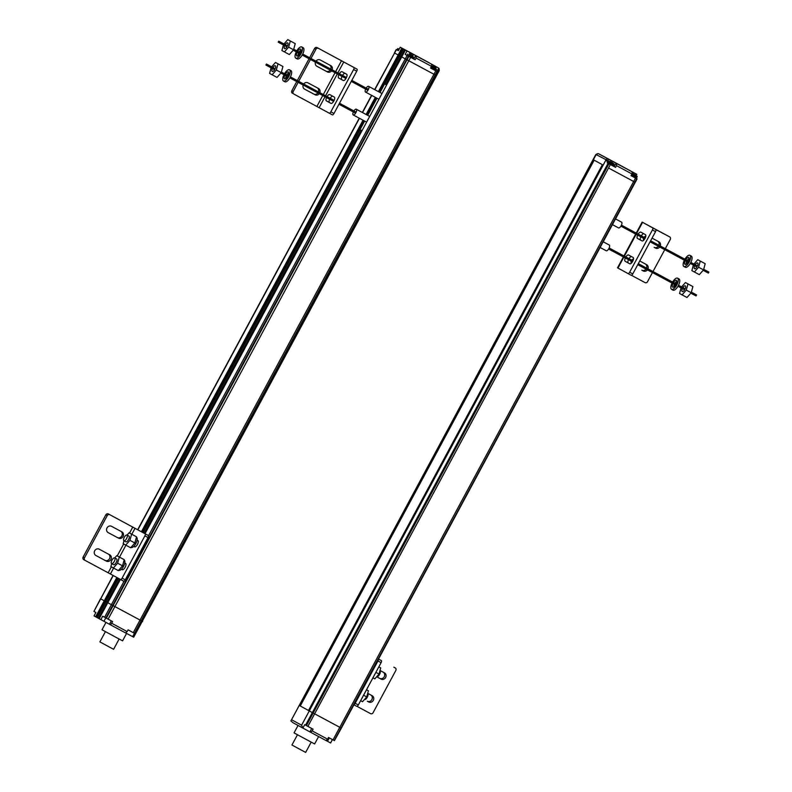 <?xml version="1.0" encoding="UTF-8"?>
<svg xmlns="http://www.w3.org/2000/svg" width="792" height="792" viewBox="0 0 792 792"><rect width="100%" height="100%" fill="white"/><g stroke="black" fill="none" stroke-linecap="round" stroke-linejoin="round"><path stroke-width="1.19" d="M602.395 164.686L308.514 710.493L310.513 711.582L299.208 705.405L308.514 710.493L602.395 164.686L593.386 159.756L602.395 164.686M300.267 705.989L594.158 160.182L300.267 705.989M310.543 732.224L325.987 740.52L327.591 739.174L312.137 730.877L313.068 729.165L305.573 725.145L312.345 712.572L310.513 711.582L313.187 713.018L312.345 712.572L608.078 163.34L615.572 167.359L616.493 165.647L631.937 173.943L631.016 175.656L637.085 178.903L635.174 177.329M307.87 726.383L314.642 713.81L313.187 713.018L340.996 727.957L314.642 713.81L608.523 168.003L635.233 182.328L608.523 168.003L610.375 164.568M636.926 178.824L341.352 728.135L334.422 740.629L328.512 737.461L327.591 739.174M595.643 154.866L290.892 720.918L596.148 154.618L606.236 159.806L606.652 161.083L606.524 158.855L606.236 159.806M367.607 693.693L367.686 693.723A3.247 1.307 118.2 0 1 367.29 697.217A3.247 1.307 118.2 0 1 364.607 699.445L364.538 699.405M379.922 670.824L379.992 670.864A3.247 1.307 118.2 0 1 379.596 674.348A3.247 1.307 118.2 0 1 376.923 676.586L376.853 676.546M354.034 704.573A1.95 0.782 -61.8 0 0 355.172 703.276L377.952 660.983A1.95 0.782 -61.8 0 0 378.408 659.31M378.536 659.063L381.328 660.587A1.95 0.782 118.2 0 1 381.091 662.676L358.321 704.969A1.95 0.782 118.2 0 1 356.707 706.306L353.915 704.801L356.707 706.306M356.964 706.335L370.567 713.642A1.95 1.782 118.7 0 0 373.052 712.77L395.832 670.477A1.95 1.782 118.7 0 0 395.178 667.913L393.812 667.161A1.95 1.782 -61.3 0 1 393.822 667.171A1.95 1.782 -61.3 0 1 393.832 667.171L395.178 667.913M367.716 693.317L372.121 695.693A3.574 3.267 -61.3 0 1 373.309 700.385A3.574 3.267 -61.3 0 1 368.735 701.979L367.369 701.227A3.574 3.267 118.7 0 0 370.983 695.079M376.675 676.754L379.675 678.368A3.574 3.267 118.7 0 0 383.288 672.21M376.665 676.764L381.051 679.11A3.574 3.267 -61.3 0 0 385.615 677.526A3.574 3.267 -61.3 0 0 384.437 672.824L380.021 670.458M380.714 667.904L378.823 666.884L380.714 667.904L379.041 674.061L374.834 678.843L372.933 677.823M379.041 674.061L375.873 672.368M318.612 736.56L314.632 743.955L298.703 735.412L294.06 732.877L298.049 725.472M312.137 730.877L310.533 732.224L292.99 722.71L290.892 720.918M332.442 739.57L330.611 742.975L326.086 740.55M334.422 740.629L637.085 178.903M605.939 159.964L301.594 725.205L302.9 728.046L293.01 722.72M302.9 728.046L304.712 724.68L305.573 725.145M311.286 731.986L310.533 732.224L325.987 740.52L326.74 740.282M309.88 731.867L311.721 728.442M327.502 741.312L329.333 737.906M311.187 742.134L305.663 752.4L301.554 750.212L291.941 745.015L297.475 734.748M368.409 690.763L366.518 689.753L368.409 690.763L366.726 696.92L362.518 701.702L360.627 700.682M366.726 696.92L363.568 695.227M703.682 269.29L708.889 272.092L708.355 273.091L703.148 270.29M691.366 292.149L696.584 294.951L696.049 295.951L690.842 293.159M682.892 287.605A3.247 1.307 118.2 0 1 685.298 285.853A3.247 1.307 118.2 0 1 684.902 289.337A3.247 1.307 118.2 0 1 682.229 291.565A3.247 1.307 118.2 0 1 682.357 288.605M691.208 292.733L686.288 290.09L682.08 294.862L687.001 297.505L691.208 292.733L692.891 286.575L685.436 282.546L681.605 286.902M685.436 282.546L687.971 283.932L686.288 290.09M682.08 294.862L679.556 293.486L681.071 287.912M692.891 286.575L687.971 283.932M673.457 282.526A3.93 1.574 118.2 0 1 676.418 280.309A3.93 1.574 118.2 0 1 675.942 284.526A3.93 1.574 118.2 0 1 672.705 287.229A3.93 1.574 118.2 0 1 672.913 283.536M676.873 281.219A3.93 1.574 -61.8 0 0 674.913 283.318M672.052 283.071A6.346 2.554 -61.8 0 0 671.557 289.357A6.346 2.554 -61.8 0 0 676.794 284.991A6.346 2.554 -61.8 0 0 677.566 278.18A6.346 2.554 -61.8 0 0 672.596 282.071M674.378 284.318A3.93 1.574 -61.8 0 0 673.715 287.11M677.566 278.18L679.021 278.962A6.346 2.554 118.2 0 1 678.259 285.783A6.346 2.554 118.2 0 1 673.022 290.149L671.557 289.357M695.208 264.736A3.247 1.307 118.2 0 1 697.603 262.984A3.247 1.307 118.2 0 1 697.217 266.478A3.247 1.307 118.2 0 1 694.534 268.706A3.247 1.307 118.2 0 1 694.673 265.736M703.524 269.874L698.593 267.231L694.386 272.002L699.316 274.646L703.524 269.874L705.197 263.716L697.752 259.687L693.911 264.043M697.752 259.687L700.277 261.073L698.593 267.231M694.386 272.002L691.861 270.626L693.386 265.053M705.197 263.716L700.277 261.073M685.763 259.667A3.93 1.574 118.2 0 1 688.723 257.45A3.93 1.574 118.2 0 1 688.258 261.667A3.93 1.574 118.2 0 1 685.011 264.37A3.93 1.574 118.2 0 1 685.228 260.667M689.179 258.36A3.93 1.574 -61.8 0 0 687.228 260.459M684.367 260.212A6.346 2.554 -61.8 0 0 683.872 266.498A6.346 2.554 -61.8 0 0 689.109 262.132A6.346 2.554 -61.8 0 0 689.872 255.321A6.346 2.554 -61.8 0 0 684.902 259.212M686.684 261.459A3.93 1.574 -61.8 0 0 686.021 264.241M689.872 255.321L691.337 256.103A6.346 2.554 118.2 0 1 690.574 262.914A6.346 2.554 118.2 0 1 685.327 267.28L683.872 266.498M610.81 161.776L612.256 162.558L610.81 161.776M610.79 161.766L610.078 161.39L610.79 161.766M611.771 164.766L607.771 162.598L608.286 161.647L613.998 164.726L613.483 165.677L611.771 164.766M606.524 158.855L608.009 159.024L608.088 160.519L606.652 161.083M608.979 163.786L608.078 163.34M607.216 162.875L608.088 160.519M607.563 160.825L607.424 162.489M596.663 154.103L598.287 153.618L616.73 163.558L616.493 165.647M597.396 153.717L596.148 154.618M599.207 154.054L605.306 157.311A1.95 0.782 -61.8 0 0 605.197 157.271M620.75 165.597A1.95 0.782 118.2 0 1 620.75 165.607A1.95 0.782 118.2 0 1 620.76 165.607L631.63 171.518M636.214 175.418L633.115 173.755L636.214 175.418L636.808 174.309L631.59 171.498M634.956 177.735L631.026 175.626M631.937 173.943L632.392 172.616L631.274 171.349L636.808 174.309M616.077 163.201L614.226 166.627L615.572 167.359M614.226 166.627L608.682 163.647L609.197 163.38M633.105 173.745L633.699 172.646M595.574 155.024L596.158 154.291L595.574 155.024M631.769 174.26L637.045 177.091L636.53 178.052L631.254 175.21M603.217 241.788L609.276 245.035A3.247 1.307 118.2 0 1 608.89 248.52A3.247 1.307 118.2 0 1 606.207 250.757L600.138 247.5M615.533 218.929L621.581 222.176A3.247 1.307 118.2 0 1 621.195 225.661A3.247 1.307 118.2 0 1 618.512 227.898L612.454 224.641M625.333 257.984A3.574 1.435 118.2 0 0 625.165 261.281L629.739 263.786A3.574 1.435 118.2 0 1 629.739 263.786L629.739 263.786A3.574 1.435 118.2 0 0 632.699 261.33A3.574 1.435 118.2 0 0 633.125 257.499L628.551 254.994A3.574 1.435 118.2 0 0 625.868 256.984M629.907 263.845L628.303 262.974A3.574 1.435 -61.8 0 1 628.472 259.677M623.383 256.945L617.522 267.825L628.026 273.577A1.95 0.782 -61.8 0 0 629.64 272.24L652.41 229.947A1.95 0.782 -61.8 0 0 652.648 227.849L642.144 222.106L636.233 233.086M637.639 235.125A3.574 1.435 118.2 0 0 637.471 238.422L642.055 240.926A3.574 1.435 118.2 0 0 645.005 238.461A3.574 1.435 118.2 0 0 645.44 234.64L640.857 232.135A3.574 1.435 118.2 0 0 638.174 234.125M665.31 248.688L670.289 239.431A1.95 1.782 118.7 0 0 669.656 236.877L655.786 229.541A1.95 0.782 118.2 0 1 655.548 231.63L632.778 273.923A1.95 0.782 118.2 0 1 631.174 275.26L628.036 273.577M642.223 240.986L640.619 240.105A3.574 1.435 -61.8 0 1 640.787 236.808M643.837 233.759A3.574 1.435 -61.8 0 0 641.322 235.808M631.521 256.618A3.574 1.435 -61.8 0 0 629.006 258.667M631.432 275.289L645.025 282.595A1.95 1.782 118.7 0 0 647.519 281.724L652.459 272.547M668.27 236.115A1.95 1.782 -61.3 0 1 668.29 236.135L669.656 236.877A1.95 1.782 118.7 0 0 669.646 236.867L642.144 222.106M647.44 269.854A3.574 3.267 -61.3 0 1 643.203 270.933L641.827 270.181A3.574 3.267 118.7 0 0 646.054 269.112M646.609 268.122A3.574 3.267 118.7 0 0 645.44 264.033M659.746 246.995A3.574 3.267 -61.3 0 1 655.509 248.074L654.133 247.322A3.574 3.267 118.7 0 0 658.37 246.253M658.924 245.263A3.574 3.267 118.7 0 0 657.756 241.174M660.3 245.995A3.574 3.267 -61.3 0 0 658.914 241.798A3.574 3.267 -61.3 0 1 658.914 241.798L652.063 238.115M664.765 249.688L652.994 271.547M647.985 268.864A3.574 3.267 -61.3 0 0 646.589 264.647L639.748 260.974M631.184 263.3A3.574 3.267 -61.3 0 1 631.293 261.182M631.818 260.182A3.574 3.267 -61.3 0 1 633.531 258.865M643.5 240.441A3.574 3.267 -61.3 0 1 643.599 238.323M644.124 237.313A3.574 3.267 -61.3 0 1 645.836 236.006M408.88 56.4L415.127 59.756L405.197 54.391L408.88 56.4L407.038 59.826L433.927 74.26L401.683 56.905L407.038 59.826L113.147 605.633L112.652 605.365L140.045 620.067L113.147 605.633L106.376 618.206L112.632 621.562L110.85 624.373L110.088 624.611L99.178 618.72L107.801 602.712L111.9 604.959L107.801 602.712L120.384 579.427M106.376 618.206L105.88 617.938L112.652 605.365L111.9 604.959L112.652 605.365L408.385 56.133M133.7 637.204L436.541 75.656L435.679 75.2L141.798 621.007L142.649 621.463L141.798 621.007L133.7 637.204L132.66 636.639L141.243 620.71L140.045 620.067L141.798 621.007L141.243 620.71L435.125 74.903L436.253 75.497M113.058 575.428L100.673 598.811M118.374 578.338L105.831 601.623L104.871 601.108L106.989 602.237L105.831 601.623L97.258 617.651L95.644 616.79L94.04 615.909L95.891 612.483L93.931 611.414L100.703 598.841L104.514 600.92L100.703 598.841L113.256 575.537M96.248 617.107L117.414 577.804M120.344 579.407L99.178 618.72L120.117 579.289M401.702 56.876L400.871 56.43L401.702 56.876M404.712 49.639A1.95 0.782 -61.8 0 1 404.811 49.678A1.95 0.782 -61.8 0 0 404.811 49.678L400.237 47.243L404.563 49.569L400.871 56.43L399.485 55.697L400.871 56.43L385.763 84.496M403.178 48.837L399.485 55.697L398.148 54.975L399.485 55.697L379.754 92.347M401.841 48.114L398.148 54.975L394.396 52.925L398.148 54.975L378.418 91.624M394.555 53.005L374.646 89.605M415.127 59.756L416.057 58.034L431.501 66.33L430.581 68.043L435.778 70.834L433.927 74.26L435.125 74.903L433.927 74.26L133.274 632.64L128.076 629.858L127.156 631.571L111.702 623.274M114.682 557.905L116.632 558.944A3.247 1.307 118.2 0 1 116.236 562.429A3.247 1.307 118.2 0 1 113.553 564.666L111.613 563.627A3.247 1.307 -61.8 0 0 114.296 561.389A3.247 1.307 -61.8 0 0 114.682 557.905A3.247 1.307 -61.8 0 0 111.999 560.132A3.247 1.307 -61.8 0 0 111.613 563.627M116.77 555.647L124.225 559.677L122.542 565.834L118.335 570.606L113.414 567.963L117.622 563.191L119.305 557.033L116.77 555.647L114.751 557.944M111.682 563.657L110.89 566.587L113.414 567.963M122.542 565.834L117.622 563.191M124.225 559.677L119.305 557.033M124.106 560.102L124.215 560.162A5.772 2.317 118.2 0 1 123.522 566.359A5.772 2.317 118.2 0 1 118.76 570.319L118.642 570.26M119.127 639.025L113.602 649.292L109.494 647.104L99.891 641.906L105.415 631.64M126.562 633.432L122.572 640.847L116.404 637.56L102 629.769L105.98 622.383M98.97 618.562L97.258 617.641L118.414 578.358M132.66 636.639L125.651 632.947M110.098 624.621L125.542 632.907L127.156 631.571M110.85 624.373L110.088 624.611L125.542 632.907L126.294 632.669M109.444 624.264L111.286 620.839M105.781 617.879L103.95 621.294M105.88 617.938L102.693 616.196L100.841 619.631M135.026 633.58L133.274 632.64M93.931 611.414L100.515 598.732M126.987 535.046L128.938 536.085A3.247 1.307 118.2 0 1 128.552 539.57A3.247 1.307 118.2 0 1 125.869 541.807L123.918 540.758A3.247 1.307 -61.8 0 0 126.601 538.53A3.247 1.307 -61.8 0 0 126.987 535.046A3.247 1.307 -61.8 0 0 124.314 537.273A3.247 1.307 -61.8 0 0 123.918 540.758M129.086 532.788L136.531 536.818L134.858 542.975L130.65 547.747L125.72 545.104L129.928 540.332L131.611 534.174L129.086 532.788L127.066 535.075M123.988 540.797L123.196 543.718L125.72 545.104M134.858 542.975L129.928 540.332M136.531 536.818L131.611 534.174M136.412 537.243L136.531 537.303A5.772 2.317 118.2 0 1 135.838 543.49A5.772 2.317 118.2 0 1 131.076 547.46L130.957 547.401M122.384 569.765L121.414 569.24M121.394 569.26L122.216 569.705A3.574 1.435 118.2 0 0 125.166 567.25A3.574 1.435 118.2 0 0 125.601 563.419L124.78 562.973M85.11 560.389L83.754 559.647A1.95 1.782 -61.3 0 1 83.111 557.093L105.88 514.8A1.95 1.782 -61.3 0 1 108.375 513.929L148.262 535.461A1.95 0.782 118.2 0 1 148.025 537.55L125.255 579.843A1.95 0.782 118.2 0 1 123.641 581.179L120.503 579.496A1.95 0.782 -61.8 0 0 122.107 578.16L144.886 535.867A1.95 0.782 -61.8 0 0 145.114 533.768L109.741 514.681A1.95 1.782 118.7 0 0 107.257 515.552L84.477 557.845A1.95 1.782 118.7 0 0 85.12 560.389L110.425 573.992L113.612 568.072M134.69 546.906L133.729 546.381M123.641 581.179L110.425 573.992M133.709 546.401L134.521 546.846A3.574 1.435 118.2 0 0 137.481 544.381A3.574 1.435 118.2 0 0 137.907 540.56L137.095 540.114M95.644 555.35L104.97 560.36A3.574 3.267 118.7 0 0 108.593 554.212M107.95 532.491L117.285 537.501A3.574 3.267 118.7 0 0 120.899 531.343M122.047 531.957L111.573 526.333A3.574 3.267 -61.3 0 0 106.999 527.927A3.574 3.267 -61.3 0 0 108.187 532.62L118.661 538.243A3.574 3.267 -61.3 0 0 122.067 531.976A3.574 3.267 -61.3 0 1 122.067 531.976M85.12 560.389A1.95 1.782 118.7 0 0 85.13 560.399L83.744 559.637M109.732 554.826L99.257 549.202A3.574 3.267 -61.3 0 0 94.694 550.787A3.574 3.267 -61.3 0 0 95.872 555.489L106.346 561.112A3.574 3.267 -61.3 0 0 110.91 559.518A3.574 3.267 -61.3 0 0 109.751 554.836A3.574 3.267 -61.3 0 1 109.751 554.836M144.985 533.65L143.055 532.59L144.995 533.64L405.415 50.074L416.285 55.945L416.057 58.034M265.894 65.023L266.439 64.023L265.894 65.023L274.666 69.726M278.21 42.164L278.744 41.164L278.21 42.164L286.971 46.867M439.283 70.171L438.996 71.072L438.867 68.845M438.996 71.072L439.105 68.666M438.887 69.676L438.224 71.656L439.184 70.429M438.224 71.656L435.679 75.2L435.125 74.903L436.976 71.478L438.016 72.032M435.778 70.834L436.976 71.478L438.768 68.132L431.076 63.875M434.659 69.676L434.719 70.26L430.591 68.023M437.53 71.775L434.442 70.092M431.501 66.33L431.957 65.013L431.076 63.885M429.145 62.746L420.265 57.964A1.95 0.782 118.2 0 1 420.265 57.974L404.821 49.678L420.265 57.964M404.563 49.569L405.415 50.074M398.396 50.658L396.248 49.5L398.396 50.668L400.237 47.243M407.038 50.955L405.197 54.391M410.147 52.628L409.553 53.727M409.533 53.757L409.038 54.678M413.79 59.024L415.642 55.598M331.106 103.435L329.502 102.554A3.574 1.435 -61.8 0 1 329.67 99.257M326.532 97.574A3.574 1.435 118.2 0 0 326.363 100.871L330.937 103.376A3.574 1.435 118.2 0 1 330.937 103.376L330.937 103.376A3.574 1.435 118.2 0 0 333.897 100.911A3.574 1.435 118.2 0 0 334.323 97.089L329.749 94.585A3.574 1.435 118.2 0 1 329.749 94.585A3.574 1.435 118.2 0 0 327.066 96.575M309.613 57.737L314.602 48.461A1.95 1.782 -61.3 0 1 317.097 47.589L356.984 69.122A1.95 0.782 118.2 0 1 356.747 71.211L333.977 113.504A1.95 0.782 118.2 0 1 332.373 114.85L329.225 113.157A1.95 0.782 -61.8 0 0 330.838 111.82L353.608 69.528A1.95 0.782 -61.8 0 0 353.846 67.439L318.473 48.342A1.95 1.782 118.7 0 0 315.978 49.213L310.989 58.469M343.421 80.576L341.817 79.695A3.574 1.435 -61.8 0 1 341.986 76.398M345.035 73.349A3.574 1.435 -61.8 0 0 342.52 75.398M332.719 96.208A3.574 1.435 -61.8 0 0 330.205 98.257M332.373 114.85L293.852 94.06A1.95 1.782 118.7 0 0 293.852 94.06A1.95 1.782 118.7 0 1 293.208 91.506L298.148 82.338M338.837 74.715A3.574 1.435 118.2 0 0 338.669 78.012L343.253 80.507A3.574 1.435 118.2 0 0 343.253 80.517A3.574 1.435 118.2 0 0 346.203 78.052A3.574 1.435 118.2 0 0 346.639 74.22L342.055 71.716A3.574 1.435 118.2 0 0 339.372 73.706M309.078 58.737L297.307 80.596M296.762 81.596L291.832 90.753A1.95 1.782 -61.3 0 0 292.466 93.308L292.486 93.317A1.95 1.782 -61.3 0 1 292.466 93.308M304.375 89.011L313.701 94.02A3.574 3.267 118.7 0 0 317.929 92.951M318.483 91.961A3.574 3.267 118.7 0 0 317.315 87.872M316.681 66.152L326.007 71.161A3.574 3.267 118.7 0 0 330.244 70.092M330.799 69.102A3.574 3.267 118.7 0 0 329.63 65.013M332.175 69.844A3.574 3.267 -61.3 0 0 330.769 65.627L320.295 60.004A3.574 3.267 -61.3 0 0 315.998 61.162M298.683 81.338L310.454 59.469M319.859 92.704A3.574 3.267 -61.3 0 0 318.483 88.496A3.574 3.267 -61.3 0 1 318.483 88.496L307.989 82.863A3.574 3.267 -61.3 0 0 303.692 84.021M319.315 93.694A3.574 3.267 -61.3 0 1 315.077 94.773L304.603 89.15A3.574 3.267 -61.3 0 1 303.168 85.031M331.62 70.834A3.574 3.267 -61.3 0 1 327.383 71.914L316.909 66.29A3.574 3.267 -61.3 0 1 315.473 62.172M353.341 111.969A3.247 1.307 -61.8 0 0 353.202 114.929A3.247 1.307 -61.8 0 0 355.885 112.702A3.247 1.307 -61.8 0 0 356.281 109.217A3.247 1.307 -61.8 0 0 353.875 110.969M386.575 84.962L384.645 83.903L386.585 84.942M360.033 129.621L361.964 130.68M365.647 89.1A3.247 1.307 -61.8 0 0 365.518 92.07A3.247 1.307 -61.8 0 0 368.191 89.843A3.247 1.307 -61.8 0 0 368.587 86.348A3.247 1.307 -61.8 0 0 366.191 88.1M301.079 50.005A3.93 1.574 -61.8 0 0 299.119 52.104M297.663 51.312A3.93 1.574 118.2 0 1 300.623 49.094A3.93 1.574 118.2 0 1 300.148 53.312A3.93 1.574 118.2 0 1 296.911 56.014A3.93 1.574 118.2 0 1 297.119 52.312M301.772 46.966L303.227 47.748A6.346 2.554 118.2 0 1 302.465 54.559A6.346 2.554 118.2 0 1 297.228 58.925L295.762 58.143A6.346 2.554 -61.8 0 0 301.01 53.777A6.346 2.554 -61.8 0 0 301.772 46.966A6.346 2.554 -61.8 0 0 296.802 50.856M298.584 53.104A3.93 1.574 -61.8 0 0 297.921 55.886M296.257 51.856A6.346 2.554 -61.8 0 0 295.762 58.143M285.249 44.649A3.247 1.307 118.2 0 1 287.644 42.897A3.247 1.307 118.2 0 1 287.248 46.382A3.247 1.307 118.2 0 1 284.575 48.619A3.247 1.307 118.2 0 1 284.704 45.649M287.783 39.6L295.238 43.629L293.555 49.787L289.347 54.559L284.427 51.916L288.635 47.144L290.317 40.986L287.783 39.6L283.952 43.956M283.417 44.956L281.902 50.53L284.427 51.916M293.555 49.787L288.635 47.144M295.238 43.629L290.317 40.986M288.773 72.864A3.93 1.574 -61.8 0 0 286.813 74.963M285.348 74.171A3.93 1.574 118.2 0 1 288.318 71.953A3.93 1.574 118.2 0 1 287.842 76.171A3.93 1.574 118.2 0 1 284.605 78.873A3.93 1.574 118.2 0 1 284.813 75.181M289.456 69.825L290.921 70.607A6.346 2.554 118.2 0 1 290.159 77.428A6.346 2.554 118.2 0 1 284.922 81.794L283.457 81.002A6.346 2.554 -61.8 0 0 288.694 76.636A6.346 2.554 -61.8 0 0 289.456 69.825A6.346 2.554 -61.8 0 0 284.486 73.715M286.278 75.963A3.93 1.574 -61.8 0 0 285.605 78.754M283.952 74.715A6.346 2.554 -61.8 0 0 283.457 81.002M272.933 67.508A3.247 1.307 118.2 0 1 275.339 65.756A3.247 1.307 118.2 0 1 274.943 69.241A3.247 1.307 118.2 0 1 272.26 71.478A3.247 1.307 118.2 0 1 272.398 68.508M275.477 62.459L282.932 66.488L281.249 72.646L277.042 77.418L272.121 74.775L276.329 70.003L278.012 63.845L275.477 62.459L271.646 66.815M271.112 67.825L269.587 73.399L272.121 74.775M281.249 72.646L276.329 70.003M282.932 66.488L278.012 63.845M399.584 48.391L399.138 49.282L397.772 48.53L399.118 49.252L399.633 48.312M398.633 50.233L397.257 49.49L397.772 48.53M434.62 69.29L436.125 68.003L432.699 66.271M435.818 67.835L435.125 67.469L434.59 68.409L435.125 67.469L432.917 66.281M434.363 68.29L435.125 67.469M432.749 66.181L432.234 67.142L431.333 66.647M431.333 66.657L436.6 69.488L435.323 68.795L435.808 67.904L435.293 68.795M436.6 69.488L436.095 70.439L430.818 67.607M411.573 56.915L413.087 55.638L409.662 53.896M411.543 56.044L412.087 55.103L409.88 53.906M412.771 55.46L411.84 54.965L411.325 55.925M409.197 54.757L413.563 57.123L412.286 56.42L412.761 55.539M413.563 57.123L413.048 58.073L411.335 57.163L407.335 54.994L407.85 54.044M608.919 163.786L306.415 725.591M635.521 178.071L333.016 739.876M334.224 740.53L636.728 178.715M381.328 660.587L378.526 659.083M377.952 660.983L381.091 662.676M358.321 704.969L355.172 703.276M379.675 678.368L381.051 679.11M367.369 701.227L368.735 701.979M301.594 725.205L291.803 719.849M612.414 162.647L610.889 161.815L612.414 162.647M620.75 165.607L605.306 157.311L620.76 165.607M632.174 171.854L616.73 163.558M635.461 175.022L633.937 174.19L635.461 175.022M625.165 261.281L628.303 262.974M617.958 268.072L623.819 257.172M624.363 256.172L636.134 234.313M636.669 233.313L642.579 222.344M637.471 238.422L640.619 240.105M655.786 229.541L652.648 227.849M652.41 229.947L655.548 231.63M632.778 273.923L629.64 272.24M654.133 247.322L655.509 248.074M641.827 270.181L643.203 270.933M145.015 533.689L401.722 56.925M407.128 55.45L148.47 535.818M124.057 581.17L104.623 617.255M108.128 619.146L410.632 57.341M137.887 529.789L359.459 118.285M362.528 112.573L371.765 95.426M374.844 89.714L396.436 49.599M375.339 97.347L366.102 114.494M363.023 120.206L141.441 531.729M116.81 577.477L95.644 616.79M142.045 532.066L363.627 120.532M366.706 114.81L375.943 97.663M379.022 91.951L402.445 48.441M376.675 98.059L367.438 115.206M364.36 120.919L142.778 532.462M118.147 578.209L96.98 617.503M143.005 532.59L364.597 121.047M367.676 115.335L376.913 98.188M379.982 92.476L403.415 48.965M361.132 130.234L144.164 533.184M119.523 578.962L98.366 618.235M144.768 533.511L361.736 130.561M386.357 84.823L405.167 49.896M119.513 557.122L125.918 545.213M131.819 534.253L135.046 528.264M144.886 535.867L148.025 537.55M148.262 535.461L145.114 533.768M109.741 514.681L108.375 513.929M105.88 514.8L107.257 515.552M132.789 527.046L129.561 533.046M123.671 543.985L117.246 555.905M111.365 566.844L108.167 572.764M117.285 537.501L118.661 538.243M104.97 560.36L106.346 561.112M84.477 557.845L83.111 557.093M125.255 579.843L122.107 578.16M431.739 64.241L416.285 55.945M326.363 100.871L329.502 102.554M319.156 107.653L325.017 96.763M325.562 95.763L337.333 73.904M337.867 72.904L343.777 61.934M338.669 78.012L341.817 79.695M353.608 69.528L356.747 71.211M356.984 69.122L353.846 67.439M318.473 48.342L317.097 47.589M314.602 48.461L315.978 49.213M341.51 60.717L335.61 71.686M335.065 72.686L323.294 94.545M322.76 95.545L316.899 106.435M326.007 71.161L327.383 71.914M313.701 94.02L315.077 94.773M293.208 91.506L291.832 90.753M333.977 113.504L330.838 111.82M433.986 68.092L434.501 67.132M434.442 68.33L434.947 67.389M435.145 68.716L435.59 67.894M432.769 66.201L432.254 67.152M432.283 67.171L432.798 66.221M433.175 66.419L432.66 67.379M410.949 55.717L411.464 54.767M411.394 55.965L411.909 55.024M412.087 55.093L411.573 56.054M412.107 56.341L412.543 55.529M412.731 55.529L412.256 56.42M409.187 54.777L409.731 53.826L409.216 54.787M409.246 54.806L409.761 53.846M410.137 54.044L409.622 55.004M395.188 667.923L393.822 667.171M696.93 266.953L690.297 263.399M687.981 262.152L650.074 241.798M644.737 238.936L620.908 226.146M697.465 265.954L690.842 262.399M688.515 261.152L650.618 240.798M645.272 237.937L621.453 225.146M684.625 289.813L677.992 286.258M675.665 285.011L637.768 264.667M632.422 261.796L608.602 249.005M685.159 288.813L678.526 285.259M676.21 284.011L638.303 263.657M632.966 260.796L609.137 248.005M613.998 164.726L614.087 163.904L610.889 161.815L608.929 161.123L608.286 161.647M637.045 177.091L637.124 176.27L631.966 173.498M628.026 273.577L631.174 275.26M635.699 234.085L623.928 255.945M371.567 95.327L362.34 112.464M359.261 118.186L137.689 529.68M403.455 48.985L380.021 92.496M376.942 98.208L367.716 115.355M364.637 121.067L143.045 532.61M124.72 563.29L125.968 563.963M121.641 569.012L122.928 569.696M137.026 540.431L138.273 541.094M133.957 546.143L135.234 546.836M355.608 113.177L338.966 104.247M333.62 101.386L289.892 77.903M287.565 76.656L280.883 73.062M356.143 112.177L339.501 103.247M334.165 100.376L290.426 76.903M288.1 75.656L281.407 72.062M275.2 68.726L266.439 64.023M367.914 90.318L351.272 81.388M345.936 78.517L302.197 55.044M299.871 53.797L293.188 50.203M368.448 89.318L351.816 80.388M346.47 77.517L302.732 54.044M300.416 52.797L293.723 49.203M287.506 45.867L278.744 41.164M436.541 75.656L439.075 70.943M439.213 70.518L439.115 68.686M394.396 52.925L396.248 49.5M401.683 56.905L405.375 50.044M356.281 109.217L369.656 116.394M353.202 114.929L366.577 122.107M368.587 86.348L381.962 93.535M365.518 92.07L378.883 99.248"/></g></svg>
